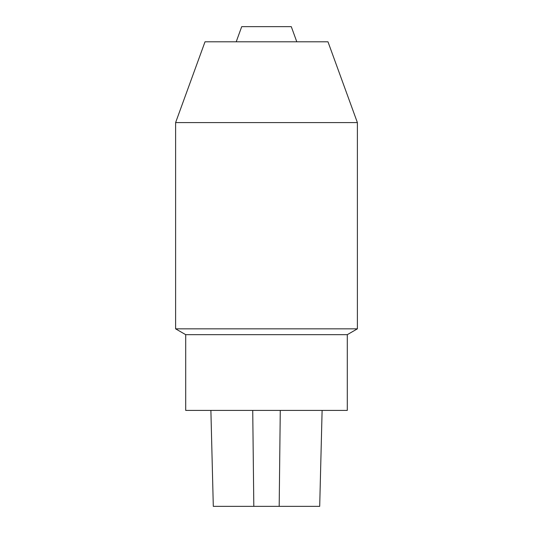 <?xml version="1.0" encoding="UTF-8"?>
<svg xmlns="http://www.w3.org/2000/svg" width="533" height="533" viewBox="0 0 533 533"><rect width="100%" height="100%" fill="white"/><g stroke="black" fill="none" stroke-linecap="round" stroke-linejoin="round"><path stroke-width="0.8" d="M185.711 334.671L347.289 334.671L347.289 410.41L185.711 410.41L185.711 334.671L175.61 328.834L357.39 328.834L357.39 122.59L175.61 122.59L175.61 328.834M296.794 41.801L291.284 26.65L241.716 26.65L236.206 41.801M357.39 122.59L327.982 41.801L205.018 41.801L175.61 122.59M347.289 334.671L357.39 328.834M210.888 410.41L213.3 506.35L319.7 506.35L322.112 410.41M252.729 410.41L253.815 506.35M280.271 410.41L279.185 506.35"/></g></svg>
